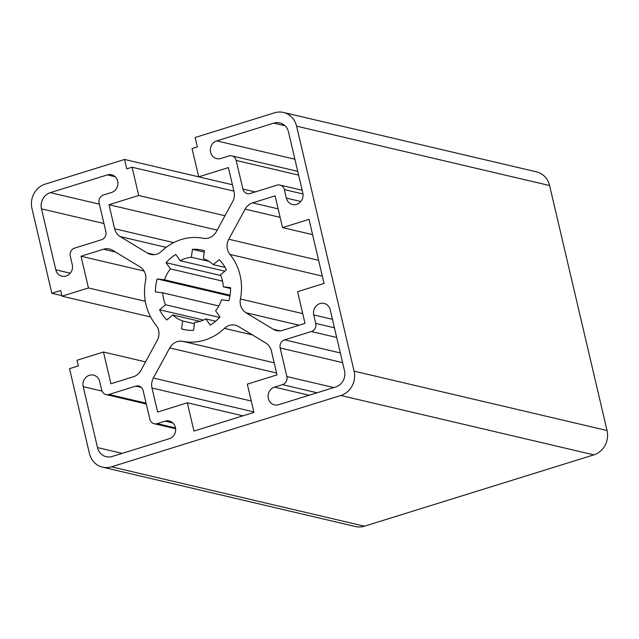 <?xml version="1.0" encoding="UTF-8"?>
<svg xmlns="http://www.w3.org/2000/svg" width="639" height="639" viewBox="0 0 639 639"><rect width="100%" height="100%" fill="white"/><g stroke="black" fill="none" stroke-linecap="round" stroke-linejoin="round"><path stroke-width="0.96" d="M193.952 431.061L253.947 412.403L247.317 384.135L277.014 374.893L271.375 350.867A13.139 12.069 103.2 0 0 265.848 343.055L238.539 326.521A13.139 12.069 103.2 0 0 235.304 325.203A13.139 12.069 103.2 0 0 224.449 328.358A52.558 48.268 -76.8 0 1 182.698 341.338A13.139 12.069 103.2 0 0 169.718 347.928L153.352 378.048A13.139 12.069 103.2 0 0 151.986 388.001L157.625 412.027L187.323 402.786L193.952 431.061M102.552 467.165L355.532 526.544A19.705 18.1 -76.8 0 0 364.462 526.201L593.823 454.864A19.705 18.1 -76.8 0 0 607.05 430.526L549.588 185.542A19.705 18.1 -76.8 0 0 536.448 171.835L283.468 112.456A19.705 18.1 -76.8 0 0 274.538 112.799L195.143 137.497L197.355 146.914L192.059 148.567L198.689 176.835L228.395 167.594L234.026 191.62A13.139 12.069 103.2 0 1 232.668 201.573L216.294 231.693A13.139 12.069 103.2 0 1 203.322 238.283A52.558 48.268 -76.8 0 0 161.571 251.263A13.139 12.069 103.2 0 1 150.708 254.418A13.139 12.069 103.2 0 1 147.481 253.1L120.164 236.566A13.139 12.069 103.2 0 1 114.637 228.754L109.005 204.728L138.703 195.486L132.073 167.218L126.778 168.864L124.573 159.446L45.177 184.136A19.705 18.1 -76.8 0 0 31.95 208.474L51.839 293.277L60.665 290.529L61.991 296.184L88.454 287.957L81.017 256.231L103.51 249.234A13.139 12.069 103.2 0 1 109.453 249.01A13.139 12.069 103.2 0 1 112.688 250.328L139.997 266.862A13.139 12.069 103.2 0 1 145.612 280.633A52.558 48.268 -76.8 0 0 156.076 325.219A13.139 12.069 103.2 0 1 157.242 340.371L140.868 370.492A13.139 12.069 103.2 0 1 133.415 376.754L110.922 383.751L103.486 352.025L77.015 360.26L78.341 365.915L69.523 368.655L89.412 453.458A19.705 18.1 -76.8 0 0 102.552 467.165A19.705 18.1 -76.8 0 0 111.474 466.821L340.843 395.485A19.705 18.1 -76.8 0 0 354.07 371.147L296.608 126.163A19.705 18.1 -76.8 0 0 283.468 112.456M193.561 330.323A40.728 37.413 103.2 0 1 183.705 329.468A40.728 37.413 103.2 0 1 181.572 328.893L182.65 320.962A32.845 30.169 103.2 0 1 172.762 314.971L166.827 319.963A40.728 37.413 103.2 0 1 159.598 309.755L165.541 304.763A32.845 30.169 103.2 0 1 162.737 292.814L155.421 291.943A40.728 37.413 103.2 0 1 157.202 278.939L164.519 279.81A32.845 30.169 103.2 0 1 170.445 268.899L166.036 262.677A40.728 37.413 103.2 0 1 175.781 254.49L180.182 260.712A32.845 30.169 103.2 0 1 191.365 257.237L192.451 249.306A40.728 37.413 103.2 0 1 202.315 250.161A40.728 37.413 103.2 0 1 204.448 250.728L203.362 258.667A32.845 30.169 103.2 0 1 213.25 264.65L219.193 259.658A40.728 37.413 103.2 0 1 226.414 269.866L220.479 274.858A32.845 30.169 103.2 0 1 223.283 286.807L230.591 287.678A40.728 37.413 103.2 0 1 228.818 300.681L221.501 299.811A32.845 30.169 103.2 0 1 215.575 310.722L219.976 316.944A40.728 37.413 103.2 0 1 210.239 325.131L205.83 318.909A32.845 30.169 103.2 0 1 194.647 322.383L193.561 330.323M83.206 386.643A9.194 8.451 103.2 0 1 93.542 375.133A9.194 8.451 103.2 0 1 99.676 381.523L101.665 390.006A6.566 6.031 -76.8 0 0 106.042 394.567A6.566 6.031 -76.8 0 0 109.013 394.455L135.78 386.132A6.566 6.031 103.2 0 1 138.751 386.02A6.566 6.031 103.2 0 1 143.128 390.589L149.838 419.168A6.566 6.031 -76.8 0 0 154.215 423.737A6.566 6.031 -76.8 0 0 157.186 423.617L165.126 421.149A9.194 8.451 103.2 0 1 169.295 420.989A9.194 8.451 103.2 0 1 175.677 429.624A9.194 8.451 103.2 0 1 169.255 438.737L112.208 456.486A13.139 12.069 103.2 0 1 106.258 456.709A13.139 12.069 103.2 0 1 97.495 447.58L83.206 386.643L102 391.06M284.355 189.615A6.566 6.031 -76.8 0 0 279.978 185.054A6.566 6.031 -76.8 0 0 276.999 185.166L250.24 193.489A6.566 6.031 103.2 0 1 247.269 193.601A6.566 6.031 103.2 0 1 242.884 189.032L236.182 160.453A6.566 6.031 -76.8 0 0 231.805 155.884A6.566 6.031 -76.8 0 0 228.826 156.004L220.886 158.472A9.194 8.451 103.2 0 1 216.725 158.632A9.194 8.451 103.2 0 1 210.335 149.997A9.194 8.451 103.2 0 1 216.765 140.884L273.812 123.135A13.139 12.069 103.2 0 1 279.762 122.912A13.139 12.069 103.2 0 1 288.516 132.041L302.814 192.978A9.194 8.451 103.2 0 1 292.478 204.496A9.194 8.451 103.2 0 1 286.344 198.098L284.355 189.615L302.99 193.992M103.558 194.959A6.566 6.031 -76.8 0 0 99.149 203.074L105.85 231.653A6.566 6.031 103.2 0 1 101.449 239.769L74.683 248.092A6.566 6.031 -76.8 0 0 70.282 256.199L72.271 264.682A9.194 8.451 103.2 0 1 61.935 276.192A9.194 8.451 103.2 0 1 55.801 269.802L41.511 208.865A13.139 12.069 103.2 0 1 50.321 192.643L107.376 174.902A9.194 8.451 103.2 0 1 111.537 174.743A9.194 8.451 103.2 0 1 117.919 183.369A9.194 8.451 103.2 0 1 111.498 192.491L103.558 194.959M282.462 384.662A6.566 6.031 -76.8 0 0 286.871 376.547L280.162 347.967A6.566 6.031 103.2 0 1 284.571 339.852L311.329 331.529A6.566 6.031 -76.8 0 0 315.738 323.422L313.749 314.939A9.194 8.451 103.2 0 1 324.085 303.429A9.194 8.451 103.2 0 1 330.219 309.819L344.509 370.756A13.139 12.069 103.2 0 1 335.691 386.978L278.644 404.719A9.194 8.451 103.2 0 1 274.482 404.878A9.194 8.451 103.2 0 1 268.092 396.252A9.194 8.451 103.2 0 1 274.522 387.13L282.462 384.662L317.04 392.777M324.029 283.436L297.566 291.664L305.003 323.39L282.51 330.387A13.139 12.069 103.2 0 1 276.559 330.611A13.139 12.069 103.2 0 1 273.332 329.293L246.023 312.759A13.139 12.069 103.2 0 1 240.408 298.988A52.558 48.268 -76.8 0 0 229.944 254.402A13.139 12.069 103.2 0 1 228.778 239.25L245.144 209.129A13.139 12.069 103.2 0 1 252.605 202.867L275.097 195.869L282.534 227.596L308.996 219.361L324.029 283.436M204.264 252.078L192.451 249.306M225.128 267.437L213.25 264.65M230.599 288.524L223.283 286.807M215.678 321.217L205.83 318.909M185.869 329.9L181.572 328.893M208.969 261.367L191.365 257.237M224.832 271.192L180.182 260.712M220.759 275.521L166.036 262.677M222.516 281.128L170.445 268.899M230.048 295.194L164.519 279.81M229.912 296.009L157.202 278.939M218.778 305.969L162.737 292.814M219.544 317.439L165.541 304.763M203.49 320.059L159.598 309.755M199.943 321.353L172.762 314.971M182.65 320.962L194.464 323.733M232.412 184.751L198.689 176.835M217.156 230.112L109.005 204.728M124.573 159.446L232.42 184.759M224.968 215.734L138.703 195.486M233.914 191.125L132.073 167.218M150.636 316.992L61.991 296.184M145.317 301.304L88.454 287.957M144.079 271.032L81.017 256.231M145.54 361.898L103.486 352.025M61.855 295.625L51.839 293.277M242.9 415.837L187.323 402.786M312.583 234.649L282.534 227.596M154.191 254.673L147.481 253.1M166.148 247.357L120.164 236.566M173.704 242.612L114.637 228.754M115.547 252.062L103.51 249.234M253.827 411.907L151.986 388.001M251.279 401.028L153.352 378.048M276.567 373.008L169.718 347.928M274.179 362.816L182.698 341.338M252.413 334.924L224.449 328.358M340.843 395.485L593.823 454.864M111.474 466.821L364.462 526.201M278.141 208.857L252.605 202.867M280.13 217.34L245.144 209.129M318.613 260.337L228.778 239.25M322.304 276.08L229.944 254.402M302.71 313.613L240.408 298.988M299.116 325.219L246.023 312.759M280.042 330.866L273.332 329.293M354.07 371.147L607.05 430.526M296.608 126.163L549.588 185.542M313.749 314.939L332.448 319.332M274.522 387.13L309.1 395.245M55.801 269.802L70.266 273.196M41.511 208.865L103.949 223.522M50.321 192.643L99.404 204.168M107.376 174.902L115.196 176.739M216.765 140.884L294.891 159.223M273.812 123.135L284.986 125.763M286.344 198.098L300.809 201.493M157.186 423.617L175.533 427.93M165.126 421.149L172.953 422.986M97.495 447.58L122.201 453.378M286.871 376.547L333.798 387.561M315.738 323.422L334.437 327.807M311.329 331.529L336.705 337.488M284.571 339.852L340.331 352.944M280.162 347.967L342.6 362.625M236.182 160.453L298.621 175.11M242.884 189.032L255.241 191.932M135.78 386.132L141.363 387.442M109.013 394.455L146.075 403.153M154.215 423.737L175.645 428.761M279.978 185.054L302.175 190.262M231.805 155.884L297.742 171.364M106.042 394.567L146.283 404.016"/></g></svg>
